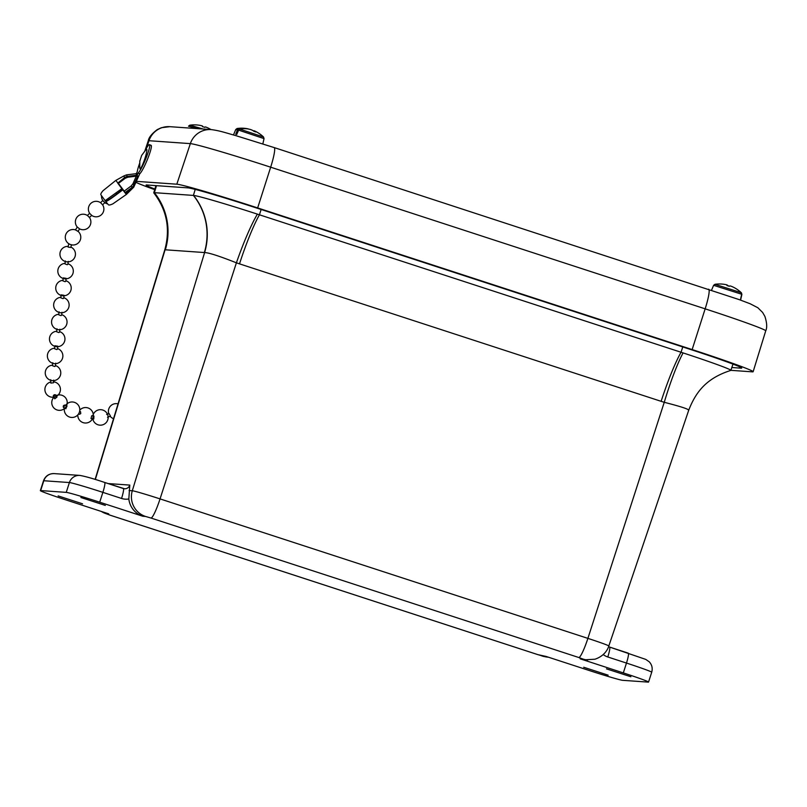 <?xml version="1.0" encoding="UTF-8"?>
<svg xmlns="http://www.w3.org/2000/svg" width="807" height="807" viewBox="0 0 807 807"><rect width="100%" height="100%" fill="white"/><g stroke="black" fill="none" stroke-linecap="round" stroke-linejoin="round"><path stroke-width="1.21" d="M606.471 668.862L630.892 676.76L606.471 668.862M80.882 497.505L105.303 505.414L80.882 497.505M58.144 495.912L82.566 503.81L58.144 495.912M583.723 667.258L608.145 675.166L583.723 667.258M154.944 193.589A61.15 2.028 17.8 0 1 153.804 192.883C166.837 209.951 170.509 228.885 164.83 249.686L165.082 249.777A61.978 61.413 99.3 0 0 154.218 192.661A61.15 2.028 17.8 0 1 154.369 192.671L193.398 195.415A61.15 2.028 17.8 0 1 193.569 195.425A61.978 61.362 -91.1 0 1 204.615 252.551C208.932 252.712 219.534 256.132 236.401 262.82A151.02 149.638 100.7 0 0 239.508 263.859L661.125 401.321A151.02 149.638 100.7 0 0 664.252 402.3C681.37 406.698 689.42 409.361 688.421 410.279M193.569 195.425A61.15 2.028 17.8 0 1 257.393 214.127A61.15 2.028 17.8 0 1 259.43 214.793L681.047 352.245A61.15 2.028 17.8 0 1 683.075 352.911A61.978 8.322 -73.2 0 0 664.252 402.3L587.889 638.377A25.693 0.847 -162.2 0 1 608.821 645.983C607.913 649.302 604.272 656.131 594.91 659.228L585.045 659.783A20.659 20.468 -86 0 1 580.183 658.835L623.317 672.897A30.989 1.029 17.8 0 1 648.556 682.066A30.989 1.029 17.8 0 1 648.253 682.117L622.661 680.321A30.989 1.029 17.8 0 1 589.191 670.496L546.057 656.434L537.916 654.648A20.659 2.764 108.1 0 1 537.825 654.628A20.659 2.764 108.1 0 1 537.734 654.588M101.339 511.446A20.659 20.468 94 0 0 106.02 513.666L108.723 513.857L65.589 499.795A30.989 1.029 17.8 0 1 40.35 490.616A30.989 1.029 17.8 0 1 40.663 490.575L66.245 492.371A30.989 1.029 17.8 0 1 99.715 502.196L142.849 516.258A20.659 20.468 -86 0 1 128.827 498.988L129.806 485.088A5.205 5.155 -86 0 1 123.37 488.548M608.821 645.983L688.754 410.117C695.846 392.051 706.266 378.251 730.759 370.423A61.15 2.028 17.8 0 1 730.406 370.443M683.075 352.911A61.15 2.028 17.8 0 1 730.86 370.352A61.15 2.028 17.8 0 1 730.759 370.423M257.393 214.127A61.978 8.272 -70.7 0 0 236.401 262.82L160.048 498.897A25.693 0.847 -162.2 0 0 132.308 490.757A20.659 20.468 94 0 0 145.553 516.45L150.99 518.044A20.659 2.764 -71.9 0 0 160.048 498.897L587.889 638.377A20.659 2.764 108.1 0 1 578.841 657.523L582.886 659.026L580.183 658.835M154.883 189.05A62.885 2.088 17.8 0 1 146.097 185.065A62.885 2.088 17.8 0 1 146.723 184.974L188.102 187.88A62.885 2.088 17.8 0 1 256.011 207.813L690.499 349.461A62.885 2.088 17.8 0 1 741.724 368.073A62.885 2.088 17.8 0 1 741.098 368.163L731.818 367.518M154.702 189.655A74.869 2.482 17.8 0 1 136.03 182.362M136.464 181.363L176.814 184.198A74.869 2.482 17.8 0 1 257.655 207.924L692.144 349.572A74.869 2.482 17.8 0 1 753.133 371.734A74.869 2.482 17.8 0 1 752.386 371.845L730.87 370.332M210.96 129.574A31.614 31.594 -75.9 0 0 208.246 128.071A31.554 29.476 108.4 0 0 206.078 127.133A31.554 12.882 109.1 0 0 205.049 126.941A31.614 0.888 109.7 0 0 204.807 127.355L202.436 126.598A31.614 0.817 -74.3 0 1 202.638 126.164A31.554 11.308 -73.6 0 0 201.8 125.771A31.554 28.82 -72.9 0 0 199.541 125.287A31.614 31.594 -75.9 0 0 189.816 125.186L188.505 126.185L197.513 128.626M727.258 285.607L727.379 285.164A31.554 8.665 -73.7 0 0 726.754 284.831A31.554 27.579 -72.9 0 0 725.12 284.478A31.614 31.614 0 0 0 714.931 284.306L741.189 292.669L741.663 294.232A9027.606 8967.576 106.8 0 1 740.644 298.822A15.262 0.504 17.8 0 1 740.776 298.893A15.262 0.504 17.8 0 1 740.836 298.943A9027.606 8946.684 -41.7 0 0 741.885 294.373L741.421 292.83L741.885 294.373M737.053 289.33A31.614 31.322 138.3 0 1 741.421 292.83M727.369 285.214A31.554 15.303 -75.5 0 1 728.297 285.769A31.614 3.601 -74.4 0 1 728.338 285.95M741.189 292.669A31.614 31.402 -73.2 0 0 733.24 287.131A31.554 30.353 108.4 0 0 731.001 286.182A31.554 15.373 109 0 0 729.78 285.92A31.614 3.672 109.6 0 0 729.296 286.263L726.936 285.517A31.614 3.601 -74.4 0 1 727.379 285.164M725.12 284.478A31.554 27.579 -72.9 0 0 724.585 284.387M238.579 128.807A31.614 26.712 -79 0 1 246.861 128.626A31.554 18.218 -76 0 1 247.093 128.656A31.614 31.614 0 0 0 237.076 128.515L238.579 128.807L237.45 129.836A9027.606 7627.744 101 0 0 235.765 134.194A15.262 0.504 17.8 0 1 236.754 134.456A9027.606 7648.635 -71.5 0 1 238.61 130.139L239.78 129.12L263.546 137.019A31.614 31.614 0 0 0 254.245 130.805A31.554 5.225 110.1 0 1 254.548 131.027A31.614 16.745 111.3 0 1 255.869 131.955L253.862 131.269A31.614 16.816 -73.4 0 0 252.52 130.331A31.554 25.733 -73 0 0 250.604 129.554A31.554 31.12 108.6 0 0 248.173 128.969A31.614 26.782 108.5 0 0 239.78 129.12M252.974 130.603A31.554 31.039 -94.3 0 1 254.084 131.097M247.093 128.656A31.554 18.218 -76 0 1 248.294 128.949L248.294 128.949M254.003 131.319L254.195 130.784A31.554 5.225 110.1 0 1 254.245 130.805M139.974 168.794A10.33 1.382 -71.3 0 0 144.604 159.453A10.33 1.382 -71.3 0 0 146.612 149.224A10.33 1.382 -71.3 0 0 145.875 149.779L141.679 155.388L139.833 161.118L141.679 155.388M124.641 177.54L117.761 183.139L121.857 188.677L115.895 180.354L123.794 175.987L124.641 177.54L127.294 176.41L136.756 175.21A0.827 0.817 151.5 0 0 137.412 174.715L138.138 173.041L139.772 173.727A15.494 2.028 -67.3 0 0 147.701 158.747A15.494 2.028 -67.3 0 0 151.111 145.341L149.477 144.655A15.494 2.028 -67.3 0 0 144.877 151.111M138.138 173.041A15.494 2.028 -67.3 0 0 146.067 158.061A15.494 2.028 -67.3 0 0 149.477 144.655M139.782 162.883A15.494 2.028 -67.3 0 0 137.311 171.528L136.585 173.192A0.827 0.817 -28.5 0 1 135.929 173.687L126.467 174.887L123.804 175.987M139.772 173.727L133.75 187.143L133.155 186.346L137.836 175.966L127.829 177.227L125.267 178.266M118.135 183.603L125.256 178.266M127.294 176.41L126.467 174.887M136.272 176.158L133.014 183.663L131.299 185.832M125.912 176.763L126.517 177.57M118.397 183.401L124.197 191.148L131.299 185.842L132.126 187.355L133.155 186.346M133.841 185.186L133.014 183.663M133.75 187.143L126.417 194.416L125.499 193.377L132.227 188.505M126.417 194.416L112.909 203.828C110.418 204.988 108.895 205.281 108.33 204.726L105.566 201.225C107.059 201.024 112.728 197.14 122.563 189.564L125.499 193.377L125.004 192.691L132.126 187.355M118.377 183.421L125.166 192.57M115.895 180.354L103.064 190.674C101.248 192.742 100.532 194.124 100.905 194.82L105.122 200.681L121.857 188.677M125.004 192.691L122.563 189.564M122.755 189.857C112.607 197.644 106.948 201.528 105.747 201.508M79.631 228.885L77.986 231.377L75.454 229.874L77.29 227.07L79.621 228.885A7.747 7.747 0 0 0 89.426 217.456L87.57 215.62A7.747 7.747 0 0 0 77.29 227.07M71.571 244.733L70.703 247.467L68.07 247.083L68.817 243.653M69.049 243.986L71.147 244.773M53.645 380.117L53.514 382.77L50.811 383.083L50.74 379.704M56.006 395.097L57.015 397.044L54.775 398.819L53.252 396.015L56.006 395.097C54.654 394.391 53.736 394.704 53.252 396.015M65.922 408.725L63.531 407.515L65.024 405.074L67.001 406.072L65.791 408.655M65.024 405.074C63.481 405.185 62.966 405.982 63.46 407.464M91.705 415.756L93.935 416.089L93.783 418.974L91.009 418.561L91.705 415.756L91.009 418.561M106.615 414.475L109.056 413.537L110.498 416.109L107.492 417.269M102.892 200.721L104.87 202.618L102.58 204.847L100.835 202.91A7.747 7.747 0 0 0 89.638 213.3M89.759 213.482L91.746 215.378L89.426 217.456M68.242 261.367L67.879 264.323L67.193 264.706L64.974 263.889L65.347 260.923M66.154 278.334L65.791 281.29L65.105 281.673L62.885 280.856L63.259 277.89L66.154 278.334L63.259 277.89M64.066 295.301L63.703 298.257L63.017 298.64L60.797 297.823L61.161 294.858L64.066 295.301L61.161 294.858M61.978 312.269L61.614 315.224L60.928 315.608L58.709 314.791L59.072 311.825M59.889 329.236L59.526 332.191L58.84 332.575L56.621 331.758L56.984 328.792M57.801 346.203L57.438 349.159L56.752 349.542L54.533 348.725L54.896 345.759L57.801 346.203L54.896 345.759M55.713 363.17L55.35 366.126L54.664 366.509L52.445 365.692L52.808 362.726M79.631 411.288L80.508 411.641L80.761 413.577L79.459 414.314L78.541 413.941M195.223 189.403L193.398 195.415A61.978 61.393 -86 0 1 204.363 252.541A144.261 19.398 -72.9 0 0 204.615 252.551L132.308 490.757L129.09 490.535M156.497 185.66L154.369 192.671A61.978 61.393 94 0 1 165.334 249.797L204.363 252.541M587.748 659.975A20.659 20.468 -86 0 1 582.886 659.026M603.222 654.578A15.535 15.383 94 0 0 607.792 656.979L626.474 663.061L623.317 672.897M543.353 656.242A20.659 20.468 94 0 0 548.215 657.191C540.761 656.081 544.16 656.384 537.825 654.628L109.974 515.148A20.659 2.764 -71.9 0 0 110.075 515.169L106.02 513.666M109.893 515.108A20.659 2.764 -71.9 0 0 109.974 515.148L101.016 511.345M537.916 654.648L110.075 515.169M150.99 518.044L578.841 657.523M142.849 516.258L145.553 516.45M99.715 502.196L102.872 492.361L121.554 498.454A15.535 15.383 94 0 0 128.827 498.988M104.607 482.435A10.33 1.382 108.1 0 1 104.648 482.445A10.33 1.382 108.1 0 1 102.872 492.361A30.989 1.029 17.8 0 0 69.402 482.546L66.245 492.371M121.554 498.454A10.33 1.382 -71.9 0 0 123.33 488.528A10.33 1.382 -71.9 0 0 123.279 488.528L104.688 482.465M79.994 475.424A10.33 10.229 94 0 0 69.402 482.546L43.81 480.74A10.33 10.229 94 0 1 54.271 473.608L79.863 475.414C85.451 476.412 93.713 478.753 104.648 482.445L124.51 488.76M54.271 473.608C48.995 473.538 45.404 475.928 43.507 480.79A30.989 1.029 17.8 0 1 43.81 480.74L40.663 490.575M129.806 485.088L108.077 483.564M609.527 647.043A10.33 1.382 108.1 0 1 609.567 647.053L645.782 659.41L649.262 661.831C651.985 664.807 652.802 668.277 651.713 672.241A30.989 1.029 17.8 0 0 626.474 663.061A10.33 1.382 -71.9 0 0 628.25 653.145A10.33 1.382 -71.9 0 0 628.209 653.135L609.608 647.073A10.33 1.382 108.1 0 1 607.792 656.979M682.772 346.939L681.047 352.245A61.978 8.302 -71.9 0 0 661.125 401.321M261.145 209.477L259.43 214.793A61.978 8.302 -71.9 0 0 239.508 263.859M95.347 479.489L165.082 249.777A144.261 19.398 -72.9 0 0 165.334 249.797M741.098 368.163L741.26 367.629M708.546 289.209A20.659 2.764 108.1 0 1 708.647 289.229A20.659 2.764 108.1 0 1 705.157 308.839A74.375 2.461 17.8 0 1 765.732 330.85L753.133 371.734M274.067 147.56A20.659 2.764 108.1 0 1 274.158 147.57A20.659 2.764 108.1 0 1 270.668 167.19L705.157 308.839L692.144 349.572M146.521 148.095L148.982 140.711A20.659 20.468 -86 0 1 169.823 126.679L161.38 127.708L157.254 129.604C151.847 133.69 148.841 137.422 148.246 140.821A74.375 2.461 17.8 0 1 148.982 140.711L190.351 143.626A74.375 2.461 17.8 0 1 270.668 167.19L257.655 207.924M211.404 129.604A20.659 20.468 94 0 0 190.351 143.626L176.814 184.198M195.546 124.883A31.614 31.614 0 0 0 189.806 125.196L203.142 129.019M741.663 294.232L713.61 285.315L711.562 290.177M262.83 143.928L264.03 138.612L238.61 130.139M237.45 129.836L235.755 129.524L233.475 134.951M135.929 173.687L136.756 175.21M137.412 174.715L136.585 173.192M43.507 480.79L40.35 490.616M609.567 647.053L608.589 646.619M648.556 682.066L651.713 672.241M95.115 479.419L164.83 249.686M730.86 370.352L732.978 364.108M153.764 192.762L155.922 185.62M169.823 126.679L211.192 129.584C220.039 130.724 226.394 133.034 235.694 135.596L274.158 147.57L739.252 299.629L750.187 303.775L757.864 307.749L762.615 312.45L764.895 316.394C766.963 322.83 767.245 327.652 765.732 330.85M148.246 140.821L144.746 151.282M741.895 294.394L740.594 300.113M713.61 285.315L714.931 284.306M237.076 128.515L235.755 129.524M264.03 138.612L263.546 137.019M139.813 160.896L139.732 167.896M100.502 202.749L102.792 200.519A7.747 7.747 0 0 1 101.521 195.778M87.348 215.53L89.668 213.27M118.044 403.863A7.747 7.747 0 0 0 108.733 413.668M110.125 416.261A7.747 7.747 0 0 0 113.545 418.672M77.825 414.869A7.747 7.747 0 0 0 92.442 418.843A7.747 7.747 0 0 0 79.782 410.127M92.795 418.853A7.747 7.747 0 0 0 108.108 418.308A7.747 7.747 0 0 0 101.591 409.764A7.747 7.747 0 0 0 92.805 415.948M64.479 408.039A7.747 7.747 0 0 0 78.995 413.134A7.747 7.747 0 0 0 75.929 403.006A7.747 7.747 0 0 0 65.609 405.396M52.505 365.178A7.747 7.747 0 0 0 51.608 380.531A7.747 7.747 0 0 0 60.545 374.821A7.747 7.747 0 0 0 55.421 365.541M50.599 382.024A7.747 7.747 0 0 0 53.403 397.205A7.747 7.747 0 0 0 53.534 381.792M53.877 397.296A7.747 7.747 0 0 0 54.039 408.12A7.747 7.747 0 0 0 66.093 398.567A7.747 7.747 0 0 0 56.238 395.601M67.949 246.397A7.747 7.747 0 0 0 65.74 261.639A7.747 7.747 0 0 0 75.011 256.687A7.747 7.747 0 0 0 70.824 247.053M65.044 263.375A7.747 7.747 0 0 0 64.136 278.718A7.747 7.747 0 0 0 73.074 273.018A7.747 7.747 0 0 0 67.949 263.738M62.956 280.342A7.747 7.747 0 0 0 62.048 295.685A7.747 7.747 0 0 0 70.986 289.985A7.747 7.747 0 0 0 65.861 280.705M60.868 297.309A7.747 7.747 0 0 0 59.96 312.652A7.747 7.747 0 0 0 68.898 306.953A7.747 7.747 0 0 0 63.773 297.672M58.77 314.276A7.747 7.747 0 0 0 57.872 329.619A7.747 7.747 0 0 0 66.81 323.92A7.747 7.747 0 0 0 61.685 314.639M56.682 331.243A7.747 7.747 0 0 0 55.784 346.586A7.747 7.747 0 0 0 64.721 340.887A7.747 7.747 0 0 0 59.597 331.606M54.594 348.21A7.747 7.747 0 0 0 53.686 363.553A7.747 7.747 0 0 0 62.633 357.854A7.747 7.747 0 0 0 57.509 348.574M75.454 229.894A7.747 7.747 0 0 0 69.13 243.946A7.747 7.747 0 0 0 79.379 241.727A7.747 7.747 0 0 0 78.017 231.327M104.829 202.658A7.747 7.747 0 0 0 107.583 203.868M116.662 194.043A7.747 7.747 0 0 0 116.228 192.923M91.695 215.419A7.747 7.747 0 0 0 102.489 204.635"/></g></svg>
